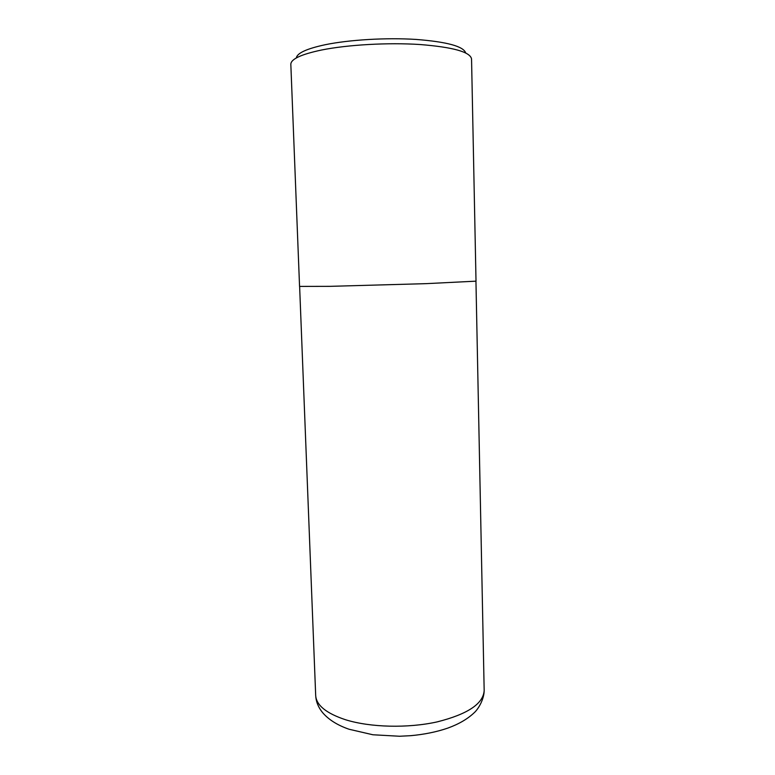 <?xml version="1.0" encoding="UTF-8"?>
<svg xmlns="http://www.w3.org/2000/svg" width="775" height="775" viewBox="0 0 775 775"><rect width="100%" height="100%" fill="white"/><g stroke="black" fill="none" stroke-linecap="round" stroke-linejoin="round"><path stroke-width="1.16" d="M296.321 57.96C297.096 53.097 306.755 48.68 325.267 44.708C349.418 39.738 386.405 37.549 416.03 39.428C446.923 41.84 463.479 46.335 465.698 52.932M471.549 58.958C470.299 51.983 453.084 47.168 419.895 44.514C388.013 42.441 347.607 44.747 321.509 50.026C301.088 54.357 290.858 59.123 290.828 64.325L299.557 286.401L330.005 286.343L426.008 283.65L476.015 281.16L471.549 58.958M345.64 719.772C370.324 727.463 407.805 728.413 437.158 721.893C467.703 714.192 483.377 703.719 484.172 690.477C484.123 699.127 478.524 708.776 474.368 712.574C467.693 718.938 458.829 724.121 447.766 728.113C436.451 731.978 424.012 734.506 410.459 735.698L399.619 736.25L372.901 734.768L349.089 729.256C337.435 725.235 328.561 719.636 322.468 712.467C318.263 707.246 316.006 701.588 315.687 695.475C316.307 705.269 326.294 713.368 345.64 719.772M484.172 690.477L475.947 281.209M315.687 695.475L299.625 286.44"/></g></svg>
